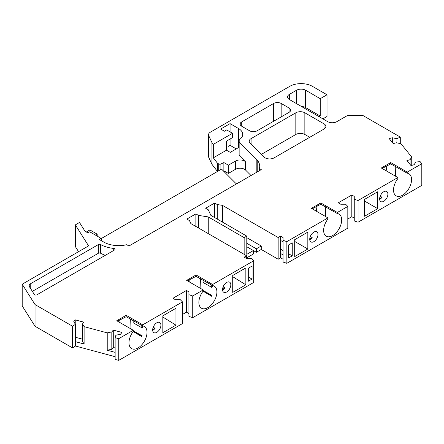 <?xml version="1.0" encoding="UTF-8"?>
<svg xmlns="http://www.w3.org/2000/svg" width="444" height="444" viewBox="0 0 444 444"><rect width="100%" height="100%" fill="white"/><g stroke="black" fill="none" stroke-linecap="round" stroke-linejoin="round"><path stroke-width="0.67" d="M236.685 183.81A6.377 3.68 180 0 1 236.297 183.6A6.377 3.68 180 0 1 235.281 182.839L221.556 169.114L101.36 238.506M251.082 144.072L251.082 138.617A6.377 3.68 180 0 0 249.217 141.22A6.377 3.68 180 0 0 250.066 143.062L264.097 157.087A6.377 3.68 0 0 0 265.112 157.853A6.377 3.68 0 0 0 274.131 157.853L324.009 129.054L324.009 123.848A6.377 3.68 180 0 1 325.874 126.451A6.377 3.68 180 0 1 324.009 129.054M226.679 282.44A5.844 3.374 -60 0 1 229.604 282.151A5.844 3.374 -60 0 1 230.503 286.835A5.844 3.374 -60 0 1 226.679 291.986A5.844 3.374 -60 0 1 223.759 292.274A5.844 3.374 -60 0 1 222.86 287.59A5.844 3.374 -60 0 1 226.679 282.44M223.11 286.868L225.008 287.962A5.844 3.374 -60 0 1 222.921 289.815A5.844 3.374 -60 0 1 222.561 290.01M156.788 322.794A5.844 3.374 -60 0 1 159.707 322.505A5.844 3.374 -60 0 1 160.606 327.189A5.844 3.374 -60 0 1 156.788 332.34A5.844 3.374 -60 0 1 153.863 332.628A5.844 3.374 -60 0 1 152.969 327.944A5.844 3.374 -60 0 1 156.788 322.794M153.219 327.222L155.111 328.316A5.844 3.374 -60 0 1 153.03 330.17A5.844 3.374 -60 0 1 152.669 330.358M383.755 191.753A5.844 3.374 -60 0 1 386.68 191.464A5.844 3.374 -60 0 1 387.573 196.148A5.844 3.374 -60 0 1 383.755 201.299A5.844 3.374 -60 0 1 380.83 201.593A5.844 3.374 -60 0 1 379.936 196.908A5.844 3.374 -60 0 1 383.755 191.753M380.186 196.181L382.084 197.28A5.844 3.374 -60 0 1 379.997 199.134A5.844 3.374 -60 0 1 379.637 199.323M313.864 232.107A5.844 3.374 -60 0 1 316.783 231.818A5.844 3.374 -60 0 1 317.682 236.502A5.844 3.374 -60 0 1 313.864 241.653A5.844 3.374 -60 0 1 310.939 241.941A5.844 3.374 -60 0 1 310.04 237.257A5.844 3.374 -60 0 1 313.864 232.107M310.289 236.535L312.188 237.629A5.844 3.374 -60 0 1 310.101 239.483A5.844 3.374 -60 0 1 309.746 239.677M86.33 232.001L89.899 229.937L97.181 234.143L97.181 236.097M97.181 234.143L95.943 235.381M223.865 162.576L223.865 170.818L228.371 173.421L235.52 169.297L235.52 161.05A6.377 3.68 180 0 1 245.554 161.816L239.899 156.16A5.844 3.374 180 0 1 239.116 154.473L239.116 141.02A5.844 3.374 180 0 1 240.16 139.094A14.347 8.286 0 0 0 242.718 134.371A14.347 8.286 0 0 0 238.517 128.516L230.064 123.632L220.668 129.054L224.425 131.224L226.679 129.925L232.506 133.289L213.309 144.372L211.949 142.607L208.752 135.72L208.752 157.415L211.949 164.302L217.477 171.473L217.477 163.226L218.742 163.958A1.593 0.921 0 0 0 220.896 164.014L223.865 162.576L228.371 165.179L228.371 173.421M223.46 171.012L223.865 170.818M228.371 165.179L235.52 161.05M239.116 147.258L230.253 152.381L226.496 150.211L213.309 157.82L213.309 144.372M251.027 175.53L245.554 170.058A6.377 3.68 0 0 0 235.52 169.297M289.061 112.349L257.12 130.791A5.317 3.069 180 0 1 249.606 130.791L241.714 126.235A5.317 3.069 180 0 1 240.154 124.065A5.317 3.069 180 0 1 241.714 121.895L273.654 103.458A5.317 3.069 180 0 1 281.169 103.458L289.061 108.009A5.317 3.069 180 0 1 290.615 110.179A5.317 3.069 180 0 1 289.061 112.349L289.061 108.009M246.786 246.753L256.366 252.286L261.255 249.467L278.16 259.229L280.602 257.82L280.602 253.48L283.05 254.889M280.602 257.82L283.05 259.229M347.813 219.014L351.815 216.705L351.815 195.01L354.257 196.42L354.257 220.934L358.069 222.205L421.8 185.409L421.8 163.714L420.118 161.633L415.784 162.077L414.113 164.724L410.983 165.568L406.937 160.562L410.073 159.718L411.743 157.071L411.743 165.362M115.135 347.963L113.281 347.463L113.281 330.103L121.95 332.439L120.491 334.249L115.901 335.209L115.135 337.712L115.135 359.407L118.742 360.378L182.473 323.587L182.473 301.887L180.275 299.689L175.386 299.689L172.944 298.279L186.474 290.47L188.916 291.88L188.916 316.394L192.729 317.665L253.685 282.473L253.685 260.778L251.482 258.575L246.598 258.575L244.156 257.165L246.598 255.755L246.598 258.575M217.288 219.092L217.288 204.556L214.657 203.036L205.639 208.242L208.269 209.762L210.883 215.396L246.786 236.119L244.156 237.64L244.156 254.345M208.253 233.616L208.253 216.911L198.496 215.401L198.496 227.988M387.113 164.763L386.158 170.796M317.221 205.117L316.261 211.15M337.346 213.564L320.812 204.246L320.812 202.93L337.346 212.476L337.346 213.564A12.754 7.365 -60 0 1 339.027 214.119A12.754 7.365 -60 0 1 339.027 228.849A12.754 7.365 -60 0 1 326.273 236.214A12.754 7.365 -60 0 1 327.955 218.986L327.955 217.899L311.416 208.353L320.812 202.93M312.243 208.83L320.812 204.246M407.242 173.21L390.709 163.892L390.709 162.576L407.242 172.122L407.242 173.21A12.754 7.365 -60 0 1 408.924 173.765A12.754 7.365 -60 0 1 408.924 188.495A12.754 7.365 -60 0 1 396.165 195.859A12.754 7.365 -60 0 1 397.846 178.632L397.846 177.544L381.313 167.999L390.709 162.576M382.134 168.476L390.709 163.892M392.329 142.469L392.329 137.751L396.919 138.717L396.919 142.874M411.743 157.071L400.96 143.723L396.37 142.757L393.24 143.601L389.199 138.595L392.329 137.751M75.23 323.987L75.23 319.863L83.899 322.194L82.44 324.003L84.11 326.651L84.11 344.011L82.44 341.358L82.44 324.003M72.611 347.963L72.611 326.268L35.037 304.573L22.2 284.21L22.2 305.905L35.037 326.268L72.611 347.963L75.441 346.015L75.441 324.32L73.771 321.667L75.23 319.863M142.696 325.946L126.163 316.705L126.163 315.307L142.696 324.853L142.696 325.946A12.754 7.365 -60 0 1 144.372 326.501A12.754 7.365 -60 0 1 144.378 341.231A12.754 7.365 -60 0 1 131.618 348.59A12.754 7.365 -60 0 1 133.3 331.368L133.3 330.281L116.766 320.735L126.163 315.307M117.555 321.184L126.163 316.705M212.587 285.592L196.054 276.351L196.054 274.958L212.587 284.504L212.587 285.592A12.754 7.365 -60 0 1 214.269 286.147A12.754 7.365 -60 0 1 214.269 300.877A12.754 7.365 -60 0 1 201.515 308.241A12.754 7.365 -60 0 1 203.197 291.014L203.197 289.926L186.663 280.38L196.054 274.958M187.446 280.836L196.054 276.351M246.598 255.755L190.853 223.571L189.477 220.607L186.846 219.092L195.865 213.886L195.865 226.468M195.865 213.886L198.496 215.401M36.941 294.794A1.593 0.921 180 0 1 34.316 294.455L29.509 286.835A5.317 3.069 180 0 1 29.187 285.786A5.317 3.069 180 0 1 30.747 283.616L98.363 244.577A1.593 0.921 0 0 1 100.583 244.561A26.307 15.185 180 0 0 113.708 248.435A1.593 0.921 0 0 1 115.007 249.339A1.593 0.921 0 0 1 114.541 249.989L36.941 294.794M32.362 291.358L98.363 253.258A1.593 0.921 180 0 1 100.583 253.235A26.307 15.185 0 0 0 105.345 255.3M283.05 240.354L286.857 241.625L286.857 263.32L283.05 262.049L283.05 237.534L280.602 236.119L280.602 240.459L283.05 241.869M214.657 203.036L214.657 217.571M325.657 216.572L325.319 206.621M351.815 195.01L338.289 202.819L340.731 204.229L345.615 204.229L347.813 206.432L337.346 212.476M395.549 176.218L395.216 166.267M410.073 164.441L410.073 159.718M111.821 331.912L111.821 349.267L107.232 350.233L107.232 332.878L111.821 331.912L113.281 330.103M113.281 347.463L111.821 349.267M131.002 328.954L130.664 318.997M119.941 319.075L119.941 322.566L119.93 319.081M200.899 288.6L200.555 278.643M189.832 278.721L189.832 282.212L189.827 278.727M289.438 94.344L289.438 99.55A6.377 3.68 180 0 1 287.568 96.947A6.377 3.68 180 0 1 289.438 94.344L296.575 90.221A6.377 3.68 180 0 1 305.594 90.221L320.252 98.685L320.252 116.039L319.119 116.689M320.252 116.039L305.594 107.576A6.377 3.68 0 0 0 301.487 106.505M82.44 339.161L75.441 337.274M278.16 259.229L278.16 237.534L280.602 236.119M280.602 240.459L280.602 253.48M217.288 204.556L222.422 205.35L222.422 222.056M286.857 263.32L347.813 228.127L347.813 206.432M294.694 256.593L294.694 239.699L307.825 232.123L307.825 249.017L294.694 256.593M294.694 241.436L307.825 249.017M351.815 216.705L354.257 218.115M354.257 199.239L358.069 200.51L358.069 222.205M364.591 216.245L364.591 199.35L377.716 191.769L377.716 208.663L364.591 216.245M364.591 201.082L377.716 208.663M396.919 138.717L400.288 137.085L400.288 143.579M320.252 98.685L327.012 94.777L312.36 86.314A15.945 9.202 180 0 0 289.81 86.314L210.401 132.162A6.377 3.68 0 0 0 208.536 134.765A6.377 3.68 0 0 0 208.752 135.72M208.536 134.765L208.536 156.46A6.377 3.68 0 0 0 208.752 157.415M72.611 326.268L75.441 324.32M84.11 344.011L75.441 341.675M115.135 352.364L107.232 350.233M115.135 337.712L118.742 338.683L118.742 360.378M133.3 330.93L142.158 335.797A12.754 7.365 -60 0 1 141.814 336.657L133.172 331.535M141.941 325.508A12.754 7.365 -60 0 1 142.807 327.178L141.814 327.75L141.814 325.435M162.826 317.044L175.952 325.152L162.826 332.734L162.826 315.839L175.952 308.258L175.952 325.152M182.473 314.474L186.474 312.165L186.474 290.47M186.474 312.165L188.916 313.575M188.916 294.699L192.729 295.97L192.729 317.665M203.197 290.576L212.049 295.443A12.754 7.365 -60 0 1 211.71 296.303L203.069 291.181M211.832 285.153A12.754 7.365 -60 0 1 212.704 286.824L211.71 287.396L211.71 285.081M232.717 276.69L245.843 284.798L232.717 292.38L232.717 275.485L245.843 267.904L245.843 284.798M246.598 257.925L253.363 254.018L253.363 250.549L246.786 254.345L246.786 236.119M246.786 237.64L261.255 245.993L256.366 248.812L246.786 243.279M278.16 237.534L222.422 205.35M327.955 217.899L286.857 241.625M397.846 177.544L358.069 200.51M421.8 163.714L407.242 172.122M289.438 99.55L327.766 121.678A6.377 3.68 180 0 0 336.785 121.678L347.68 115.39L362.715 115.39L400.288 137.085M239.899 156.16L239.899 142.707A5.844 3.374 180 0 1 239.116 141.02M239.899 142.707L256.832 159.64A6.377 3.68 180 0 1 257.22 160.101A24.714 14.269 0 0 1 259.712 166.345A24.714 14.269 0 0 1 259.407 168.559L261.255 169.625L128.976 245.993L126.74 244.7A20.99 12.121 0 0 1 103.802 242.085L99.106 239.377L100.982 238.289L89.71 231.785L87.834 232.867L85.015 231.241L79.498 222.488L75.352 224.886L75.352 246.581L78.56 251.67M22.2 284.21L88.589 245.882L75.352 224.886M107.232 332.878L84.11 326.651M133.3 330.281L118.742 338.683M182.473 301.887L142.696 324.853M203.197 289.926L192.729 295.97M253.685 260.778L212.587 284.504M208.253 216.911L244.156 237.64M251.082 138.617L295.826 112.782A6.377 3.68 180 0 1 304.845 112.782L324.009 123.848M256.366 248.812L256.366 252.286M261.255 245.993L261.255 249.467M292.252 255.866L292.252 242.846L288.495 245.016L288.495 258.036L292.252 255.866L288.495 253.696M322.882 118.859L327.012 116.472L327.012 94.777M211.949 142.607L211.949 164.302M213.309 157.82L217.477 163.226M35.037 304.573L35.037 326.268M75.441 346.015L115.135 356.699M252.048 279.076L252.048 266.061L248.29 268.232L248.29 281.246L252.048 279.076L248.29 276.912M261.377 154.368L295.826 134.482A6.377 3.68 180 0 1 304.845 134.482L309.729 137.301M236.264 148.907L230.064 145.327L228.049 146.492M280.602 249.139L283.05 250.549M257.22 171.95L257.22 160.101M230.064 145.327L230.064 139.033M230.064 131.874L230.064 123.632M226.496 150.211L226.496 141.098L232.506 137.623L232.506 133.289M232.817 133.466L232.817 137.19A1.066 0.616 180 0 1 232.506 137.623M259.407 170.69L259.407 168.559M101.737 240.892L101.737 238.728L100.982 238.289M312.188 237.629L309.734 239.05M382.084 197.28L379.626 198.696M187.945 281.124L187.945 280.331M118.054 321.478L118.054 320.685M203.069 280.092L203.069 282.406L211.71 287.396M133.172 320.446L133.172 322.76L141.814 327.75M155.111 328.316L152.658 329.737M142.158 335.797L141.814 335.991L133.3 331.08M141.814 335.991L141.814 336.657M225.008 287.962L222.549 289.383M212.049 295.443L211.71 295.643L203.197 290.726M211.71 295.643L211.71 296.303M220.896 169.497L220.896 164.014M218.742 170.74L218.742 163.958M245.554 170.058L245.554 161.816M30.747 288.794L30.747 283.616M296.575 103.674L296.575 90.221M305.594 107.576L305.594 90.221M98.363 253.258L98.363 244.577M273.654 103.458L273.654 121.245M281.169 116.905L281.169 103.458M241.714 126.235L241.714 121.895M295.826 134.482L295.826 112.782M304.845 134.482L304.845 112.782M256.832 172.178L256.832 159.64M238.517 147.608L238.517 128.516M113.708 250.472L113.708 248.435M100.583 253.235L100.583 244.561M228.049 151.11L228.049 140.199"/></g></svg>

